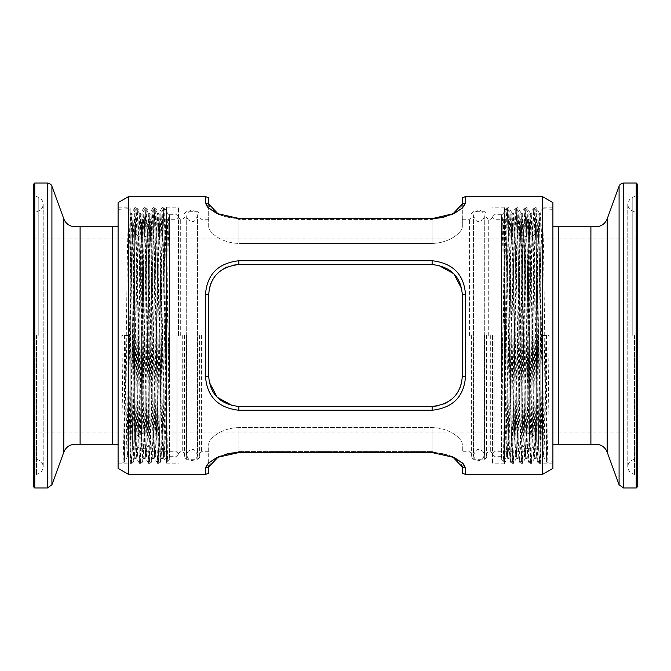 <?xml version="1.0" encoding="UTF-8"?>
<svg xmlns="http://www.w3.org/2000/svg" width="671" height="671" viewBox="0 0 671 671"><rect width="100%" height="100%" fill="white"/><g stroke="black" fill="none" stroke-linecap="round" stroke-linejoin="round"><path stroke-width="0.5" stroke-dasharray="3.35 2.52" d="M209.251 382.118L208.681 376.263L208.681 294.737L205.502 294.401L205.502 376.599C207.012 396.662 218.134 407.876 238.876 410.258L432.124 410.258C452.85 407.884 463.971 396.662 465.498 376.599L465.498 294.401C463.988 274.338 452.866 263.124 432.124 260.742L238.876 260.742C218.15 263.116 207.029 274.338 205.502 294.401M208.681 473.248L208.681 467.083L205.502 468.173L205.502 474.397M199.623 335.5L199.623 457.488L199.623 335.5M184.525 335.5L184.525 457.488L184.525 335.5M178.486 335.5L178.486 207.171L178.486 335.5M130.174 274.649L130.174 462.193L130.174 213.21L130.174 274.649L131.105 222.998L131.684 213.21L132.246 222.52L135.081 421.975L136.213 457.79L137.345 421.975L139.61 249.025L140.742 213.21L141.875 249.025L144.139 421.975L145.272 457.79L146.404 421.975L148.668 249.025L149.801 213.21L150.933 249.025L153.198 421.975L154.33 457.79L155.462 421.975L157.727 249.025L158.859 213.21L159.992 249.025L162.256 421.975L163.389 457.79L164.521 421.975L165.653 335.5L166.408 398.557L166.408 207.171L166.408 463.829L166.408 272.418L164.898 208.681L163.766 245.829L161.501 425.171L160.394 462.294L159.237 425.171L156.972 245.829L155.84 208.681L154.707 245.829L152.443 425.171L151.336 462.294L150.178 425.171L147.914 245.829L146.781 208.681L145.649 245.829L143.384 425.171L142.277 462.294L141.12 425.171L138.855 245.829L137.723 208.681L136.59 245.829L134.326 425.171L133.219 462.294L132.061 425.171L129.797 245.829L128.664 208.681L127.532 245.829L124.563 456.691L124.135 462.319L118.096 461.614L118.096 444.202L118.096 461.614M130.174 335.5L130.174 207.171L130.174 335.5M118.096 202.642L118.096 468.358M128.555 196.603L128.555 474.397M471.377 335.5L471.377 457.488L471.377 335.5M486.475 335.5L486.475 457.488L486.475 335.5M492.514 335.5L492.514 463.829L492.514 335.5M540.826 274.649L540.826 462.193L540.826 274.649L539.316 213.21L538.184 249.025L535.919 421.975L534.787 457.79L533.655 421.975L531.39 249.025L530.258 213.21L529.125 249.025L526.861 421.975L525.728 457.79L524.596 421.975L522.332 249.025L521.199 213.21L520.067 249.025L517.802 421.975L516.67 457.79L515.538 421.975L513.273 249.025L512.141 213.21L511.008 249.025L508.744 421.975L507.637 457.765L506.479 421.975L505.347 335.5L504.592 398.557L504.592 335.5L504.592 463.829L504.592 207.171L504.592 335.5L504.969 245.829L506.077 208.706L506.672 218.335L509.499 425.171L510.606 462.294L511.763 425.171L514.028 245.829L515.16 208.681L516.293 245.829L518.557 425.171L519.664 462.294L520.822 425.171L523.086 245.829L524.219 208.681L525.351 245.829L527.616 425.171L528.723 462.294L529.88 425.171L532.145 245.829L533.277 208.681L534.41 245.829L536.674 425.171L537.781 462.294L538.939 425.171L541.203 245.829L542.336 208.681L543.468 245.829L546.437 456.691L546.865 462.319L552.904 461.614L552.904 444.202L558.8 444.202L558.8 226.798L595.177 226.798M540.826 335.5L540.826 463.829L540.826 335.5M552.904 202.642L552.904 468.358M542.445 196.603L542.445 474.397M208.681 444.37C208.589 438.817 221.204 427.846 238.876 427.586L432.124 427.586C449.679 427.813 462.47 438.834 462.319 444.37L462.319 451.751L462.319 444.37C462.411 438.817 449.796 427.846 432.124 427.586L238.876 427.586C221.321 427.813 208.53 438.834 208.681 444.37L208.681 467.083L208.681 444.37M461.749 288.882L462.319 294.737L462.319 376.263C460.935 394.263 450.87 404.328 432.124 406.458L238.876 406.458L432.124 406.458C451.038 404.194 461.103 394.129 462.319 376.263L462.319 335.5L462.319 376.263L461.757 382.076M460.029 387.796L455.794 395.009M453.864 397.215L446.978 402.55M444.303 403.892L438.507 405.779M432.124 410.258L432.124 406.458L238.876 406.458C220.122 404.328 210.057 394.263 208.681 376.263L208.681 294.737C210.065 276.737 220.13 266.672 238.876 264.542L432.124 264.542C450.878 266.672 460.943 276.737 462.319 294.737C461.136 276.888 451.071 266.823 432.124 264.542L238.876 264.542C219.962 266.806 209.897 276.871 208.681 294.737L208.681 376.263C209.864 394.112 219.929 404.177 238.876 406.458L232.694 405.821M205.502 196.603L205.502 202.952M205.552 203.397L206.114 204.982M207.985 207.465L216.892 213.512L219.862 214.821M219.929 214.846L221.136 215.307M221.329 215.374L222.596 215.81M222.705 215.852L227.192 217.102M227.201 217.102L230.354 217.731M230.774 217.798L235.454 218.318M235.555 218.327L236.88 218.394M238.004 218.427L432.124 218.436L432.124 219.4L238.876 219.4L218.402 214.208L238.876 219.4L432.124 219.4L451.231 214.921L432.124 219.4L432.124 243.414C449.679 243.187 462.47 232.166 462.319 226.63L462.319 219.249L462.319 226.63C462.411 232.183 449.796 243.154 432.124 243.414L238.876 243.414L432.124 243.414L432.124 218.436M433.03 218.427L434.12 218.394M445.301 216.733L451.155 214.812M461.908 205.754L454.032 213.378L451.231 214.921L463.015 207.456M463.04 207.44L464.869 205.016M464.894 204.974L465.338 203.883M465.347 203.867L465.498 196.603M539.316 213.21L540.826 213.21C540.071 211.499 539.316 270.195 538.561 335.5L536.859 448.48L536.297 457.79L535.718 448.002L532.9 249.025L531.768 213.21L530.635 249.025L528.371 421.975L527.238 457.79L526.106 421.975L523.841 249.025L522.709 213.21L521.577 249.025L519.312 421.975L518.18 457.79L517.047 421.975L514.783 249.025L513.65 213.21L512.518 249.025L509.683 448.48L509.121 457.79L508.543 448.002L506.857 335.5C506.102 270.195 505.347 211.499 504.592 213.21L507.771 207.674L506.672 245.1L504.592 412.95L504.592 463.04L507.637 457.765M506.102 208.681L507.612 208.681L506.479 245.829L505.347 335.5L504.592 213.21L504.592 412.95M131.684 213.21L130.174 213.21C130.929 211.499 131.684 270.195 132.439 335.5L134.141 448.48L134.703 457.79L135.282 448.002L138.1 249.025L139.232 213.21L140.365 249.025L142.629 421.975L143.762 457.79L144.894 421.975L147.159 249.025L148.291 213.21L149.423 249.025L151.688 421.975L152.82 457.79L153.953 421.975L156.217 249.025L157.35 213.21L158.482 249.025L161.317 448.48L161.879 457.79L162.457 448.002L164.143 335.5C164.898 270.195 165.653 211.499 166.408 213.21L166.408 462.193L166.408 213.185L163.229 207.674L164.328 245.1L166.408 412.95M130.333 463.325L131.491 425.9L133.755 245.1L134.888 207.649L136.02 245.1L138.285 425.9L139.417 463.351L140.549 425.9L142.814 245.1L143.921 207.674L145.079 245.1L147.343 425.9L148.45 463.325L149.608 425.9L152.426 217.865L153.005 207.649L153.575 217.387L156.402 425.9L157.534 463.351L158.666 425.9L160.931 245.1L162.063 207.649L163.196 245.1L166.408 462.193L166.408 463.04L163.363 457.765M164.898 208.681L163.389 208.681L164.521 245.829L165.653 335.5L166.408 274.649M540.667 463.325L539.509 425.9L537.245 245.1L536.137 207.674L534.98 245.1L532.715 425.9L531.608 463.325L530.451 425.9L528.186 245.1L527.079 207.674L525.921 245.1L523.657 425.9L522.55 463.325L521.392 425.9L519.128 245.1L518.02 207.674L516.863 245.1L514.598 425.9L513.491 463.325L512.334 425.9L510.069 245.1L508.937 207.649L507.804 245.1L504.592 462.193L504.592 274.649M465.498 474.397L465.498 468.048M465.448 467.603L464.886 466.018M463.015 463.535L454.108 457.488L451.138 456.179M451.071 456.154L449.864 455.693M449.671 455.626L448.404 455.19M448.295 455.148L443.808 453.898M443.799 453.898L440.646 453.269M440.226 453.202L435.546 452.682M435.445 452.673L434.12 452.606M432.996 452.573L238.876 452.564L238.876 451.6L219.769 456.079L207.985 463.544M237.97 452.573L236.88 452.606M225.691 454.267L219.845 456.188M207.96 463.56L206.131 465.984M206.106 466.026L205.661 467.117M205.653 467.133L205.502 468.173M208.681 294.737L209.243 288.924M210.971 283.204L215.206 275.991M217.136 273.785L224.022 268.45M226.697 267.108L232.493 265.221M238.876 260.742L238.876 264.542L432.124 264.542L438.306 265.179M205.502 202.827L208.681 203.917L208.681 226.63C208.589 232.183 221.204 243.154 238.876 243.414C221.321 243.187 208.53 232.166 208.681 226.63L208.681 197.752M552.904 335.5L552.904 207.171L552.904 335.5M118.096 335.5L118.096 463.829L118.096 335.5M211.977 209.612L210.493 208.002M209.998 207.347L209.671 206.853M209.478 206.525L209.251 206.089M462.319 197.752L462.319 204.076M462.319 203.917L462.319 226.63L462.319 203.917L465.498 202.827M432.124 451.6L238.876 451.6L432.124 451.6L451.231 456.079L432.124 451.6L432.124 427.586L432.124 451.6M452.598 456.792L451.231 456.079L452.598 456.792M462.319 466.924L462.319 473.248M459.023 461.388L460.507 462.998M461.002 463.653L461.329 464.147M461.522 464.475L461.749 464.911M209.092 465.246L216.968 457.622L219.769 456.079L238.876 451.6L238.876 427.586L238.876 452.564M465.498 468.173L462.319 467.083M208.681 376.263L205.502 376.599M465.498 376.599L462.319 376.263M465.498 294.401L462.319 294.737M540.826 412.95L540.071 453.613L539.509 463.351L538.922 453.135L536.112 245.1L534.946 207.674L533.848 245.1L531.583 425.9L530.417 463.325L529.318 425.9L527.054 245.1L525.888 207.674L524.789 245.1L522.524 425.9L521.359 463.325L520.26 425.9L517.995 245.1L516.829 207.674L515.731 245.1L513.466 425.9L512.3 463.325L511.201 425.9L508.937 245.1L507.771 207.674M130.174 412.95L130.929 453.613L131.491 463.351L132.078 453.135L134.888 245.1L136.054 207.674L137.152 245.1L139.417 425.9L140.583 463.325L141.682 425.9L143.946 245.1L145.112 207.674L146.211 245.1L148.476 425.9L149.641 463.325L150.74 425.9L153.005 245.1L154.171 207.674L155.269 245.1L157.534 425.9L158.7 463.325L159.799 425.9L162.063 245.1L163.229 207.674M33.55 184.223L33.55 486.777M124.563 335.5L124.563 456.691C123.674 483.766 122.793 417.739 121.937 335.5L129.419 335.5L121.937 335.5M75.823 226.798L112.2 226.798L112.2 444.202L118.096 444.202M142.252 335.5L142.252 219.853L142.252 335.5M163.389 208.681L162.256 245.829L159.992 425.171L158.859 462.319L157.727 425.171L155.462 245.829L154.33 208.681L153.198 245.829L150.933 425.171L149.801 462.319L148.668 425.171L146.404 245.829L145.272 208.681L144.139 245.829L141.875 425.171L140.742 462.319L139.61 425.171L137.345 245.829L136.213 208.681L135.081 245.829L132.254 452.665L131.684 462.319L131.105 452.187L129.419 335.5M176.976 335.5L176.976 456.28L176.976 335.5M166.408 272.418L169.428 379.392L169.428 459.3L169.428 257.471L167.725 451.533L167.364 461.363L164.68 456.741L163.581 421.245L161.317 249.755L160.184 214.242L159.052 249.755L156.788 421.245L155.655 456.758L154.523 421.245L152.258 249.755L151.126 214.242L149.994 249.755L147.729 421.245L146.597 456.758L145.464 421.245L143.2 249.755L142.067 214.242L140.935 249.755L138.671 421.245L137.538 456.758L136.406 421.245L134.141 249.755L133.009 214.242L131.877 249.755L129.042 447.532L128.48 456.758L127.893 447.054L126.215 335.5M166.408 398.557L167.347 461.354M112.2 444.202L75.823 444.202M169.428 335.5L169.428 214.72L169.428 335.5M169.428 379.392L169.209 214.259L168.111 249.755L165.846 421.245L164.68 456.741M169.209 214.259L169.428 257.471M118.096 226.798L118.096 209.386L118.096 226.798L112.2 226.798M169.428 262.034L168.689 223.946L168.111 214.242L167.54 223.468L164.714 421.245L163.607 456.741L162.449 421.245L160.184 249.755L159.077 214.259L157.92 249.755L155.655 421.245L154.548 456.741L153.391 421.245L151.126 249.755L150.019 214.259L148.861 249.755L146.597 421.245L145.49 456.741L144.332 421.245L142.067 249.755L140.96 214.259L139.803 249.755L137.538 421.245L136.431 456.741L135.274 421.245L133.009 249.755L131.902 214.259L130.744 249.755L127.926 447.054L127.347 456.758L126.777 447.532L125.083 335.5M637.45 486.777L637.45 184.223M546.437 335.5L546.437 456.691C547.326 483.766 548.207 417.739 549.063 335.5L541.581 335.5L549.063 335.5M552.904 444.202L552.904 461.614M528.748 335.5L528.748 219.853L528.748 335.5M507.612 208.681L508.744 245.829L511.008 425.171L512.141 462.319L513.273 425.171L515.538 245.829L516.67 208.681L517.802 245.829L520.067 425.171L521.199 462.319L522.332 425.171L524.596 245.829L525.728 208.681L526.861 245.829L529.125 425.171L530.258 462.319L531.39 425.171L533.655 245.829L534.787 208.681L535.919 245.829L538.746 452.665L539.316 462.319L539.895 452.187L541.581 335.5M494.024 335.5L494.024 456.28L494.024 335.5M504.592 272.418L501.572 379.392L501.572 459.3L501.572 257.471L503.275 451.533L503.636 461.363L506.32 456.741L507.419 421.245L509.683 249.755L510.816 214.242L511.948 249.755L514.212 421.245L515.345 456.758L516.477 421.245L518.742 249.755L519.874 214.242L521.006 249.755L523.271 421.245L524.403 456.758L525.536 421.245L527.8 249.755L528.933 214.242L530.065 249.755L532.329 421.245L533.462 456.758L534.594 421.245L536.859 249.755L537.991 214.242L539.123 249.755L541.958 447.532L542.52 456.758L543.107 447.054L544.785 335.5M504.592 398.557L503.653 461.354M501.572 335.5L501.572 214.72L501.572 335.5M501.572 379.392L501.791 214.259L502.889 249.755L505.154 421.245L506.32 456.741M501.791 214.259L501.572 257.471M595.177 444.202L558.8 444.202M552.904 226.798L552.904 209.386L552.904 226.798L558.8 226.798M501.572 262.034L502.311 223.946L502.889 214.242L503.46 223.468L506.286 421.245L507.393 456.741L508.551 421.245L510.816 249.755L511.923 214.259L513.08 249.755L515.345 421.245L516.452 456.741L517.609 421.245L519.874 249.755L520.981 214.259L522.139 249.755L524.403 421.245L525.51 456.741L526.668 421.245L528.933 249.755L530.04 214.259L531.197 249.755L533.462 421.245L534.569 456.741L535.726 421.245L537.991 249.755L539.098 214.259L540.256 249.755L543.074 447.054L543.653 456.758L544.223 447.532L545.917 335.5M148.291 335.5L148.291 224.986L148.291 335.5M151.31 335.5L151.31 221.967L151.31 335.5M522.709 335.5L522.709 224.986L522.709 335.5M519.69 335.5L519.69 221.967L519.69 335.5M201.434 335.5L201.434 451.751L201.434 335.5M197.811 335.5L197.811 459.3L197.811 335.5M186.337 335.5L186.337 459.3L186.337 335.5M182.713 335.5L182.713 451.751L182.713 335.5M180.298 335.5L180.298 219.249L180.298 335.5M469.566 335.5L469.566 219.249L469.566 335.5M473.189 335.5L473.189 459.3L473.189 335.5M484.663 335.5L484.663 459.3L484.663 335.5M488.287 335.5L488.287 219.249L488.287 335.5M490.702 335.5L490.702 451.751L490.702 335.5M238.876 219.4L238.876 243.414L238.876 219.4M238.876 406.458L238.876 410.258M432.124 260.742L432.124 264.542M63.804 218.855L63.804 452.145M36.494 335.5L36.494 474.498L36.494 335.5M38.801 335.5L38.801 197.484L38.801 335.5M141.69 335.5L141.69 222.286L141.69 335.5M34.758 183.015L34.758 487.985M47.381 183.015L47.381 487.985M51.919 186.194L51.919 484.806M80.101 226.798L80.101 444.202M142.856 335.5L142.856 219.249L142.856 335.5M141.648 335.5L141.648 432.124L141.648 335.5M607.196 452.145L607.196 218.855M634.506 335.5L634.506 474.498L634.506 335.5M632.199 335.5L632.199 197.484L632.199 335.5M529.31 335.5L529.31 222.286L529.31 335.5M636.242 487.985L636.242 183.015M623.619 487.985L623.619 183.015M619.081 484.806L619.081 186.194M590.899 444.202L590.899 226.798M528.144 335.5L528.144 219.249L528.144 335.5M529.352 335.5L529.352 432.124L529.352 335.5M208.681 451.751L201.434 451.751L199.623 453.562M184.525 213.512L186.337 211.701L197.811 211.701L199.623 213.512M178.486 453.562L180.298 451.751L182.713 451.751L184.525 453.562M178.486 217.438L180.298 219.249L182.713 219.249L184.525 217.438M166.408 207.171L178.486 207.171M118.096 207.171L130.174 207.171M462.319 219.249L469.566 219.249L471.377 217.438M486.475 457.488L484.663 459.3L473.189 459.3L471.377 457.488M492.514 217.438L490.702 219.249L488.287 219.249L486.475 217.438M492.514 453.562L490.702 451.751L488.287 451.751L486.475 453.562M504.592 463.829L492.514 463.829M552.904 463.829L540.826 463.829M471.377 453.562L469.566 451.751L462.319 451.751M536.297 457.79L534.787 457.79M527.238 457.79L525.728 457.79M518.18 457.79L516.67 457.79M509.121 457.79L507.612 457.79M531.768 213.21L530.258 213.21M522.709 213.21L521.199 213.21M513.65 213.21L512.141 213.21M139.232 213.21L140.742 213.21M148.291 213.21L149.801 213.21M157.35 213.21L158.859 213.21M134.703 457.79L136.213 457.79M143.762 457.79L145.272 457.79M152.82 457.79L154.33 457.79M161.879 457.79L163.389 457.79M208.681 219.249L201.434 219.249L199.623 217.438M552.904 207.171L540.826 207.171M504.592 207.171L492.514 207.171M471.377 213.512L473.189 211.701L484.663 211.701L486.475 213.512M118.096 463.829L130.174 463.829M166.408 463.829L178.486 463.829M199.623 457.488L197.811 459.3L186.337 459.3L184.525 457.488M216.892 213.512L219.769 214.921L216.892 213.512M454.108 213.512L451.231 214.921L454.108 213.512M216.892 457.488L219.769 456.079L216.892 457.488M454.108 457.488L451.231 456.079L454.108 457.488M539.476 463.325L536.272 457.765M534.946 207.674L531.742 213.235M530.417 463.325L527.213 457.765M525.888 207.674L522.684 213.235M521.359 463.325L518.155 457.765M516.829 207.674L513.625 213.235M512.3 463.325L509.096 457.765M540.641 463.351L539.509 463.351M536.112 207.649L534.98 207.649M531.583 463.351L530.451 463.351M527.054 207.649L525.921 207.649M522.524 463.351L521.392 463.351M517.995 207.649L516.863 207.649M513.466 463.351L512.334 463.351M508.937 207.649L507.804 207.649M512.166 213.235L508.962 207.674M516.695 457.765L513.491 463.325M521.224 213.235L518.02 207.674M525.754 457.765L522.55 463.325M530.283 213.235L527.079 207.674M534.812 457.765L531.608 463.325M539.341 213.235L536.137 207.674M134.863 207.674L131.659 213.235M139.392 463.325L136.188 457.765M143.921 207.674L140.717 213.235M148.45 463.325L145.246 457.765M152.98 207.674L149.776 213.235M157.509 463.325L154.305 457.765M162.038 207.674L158.834 213.235M131.491 463.351L130.359 463.351M136.02 207.649L134.888 207.649M140.549 463.351L139.417 463.351M145.079 207.649L143.946 207.649M149.608 463.351L148.476 463.351M154.137 207.649L153.005 207.649M158.666 463.351L157.534 463.351M163.196 207.649L162.063 207.649M161.904 457.765L158.7 463.325M157.375 213.235L154.171 207.674M152.845 457.765L149.641 463.325M148.316 213.235L145.112 207.674M143.787 457.765L140.583 463.325M139.258 213.235L136.054 207.674M134.728 457.765L131.524 463.325M142.252 221.69L141.69 222.286C137.404 222.982 135.072 225.49 134.703 229.817L134.703 441.183C135.148 445.77 137.664 448.287 142.252 448.731C146.84 448.287 149.356 445.77 149.801 441.183L149.801 229.817C149.356 225.23 146.84 222.713 142.252 222.269C137.664 222.713 135.148 225.23 134.703 229.817L134.703 441.183C135.148 436.595 137.664 434.078 142.252 433.634C146.84 434.078 149.356 436.595 149.801 441.183L149.801 229.817C149.356 234.405 146.84 236.922 142.252 237.366C137.664 236.922 135.148 234.405 134.703 229.817L134.703 335.5L134.703 229.817C135.072 234.145 137.404 236.653 141.69 237.349L142.252 237.945M33.55 216.247C34.85 212.799 35.831 211.315 36.494 211.801L38.801 210.82C41.602 209.478 43.07 207.255 43.212 204.152L43.212 335.5L43.212 204.152C43.07 201.048 41.602 198.826 38.801 197.484L36.494 196.502C37.048 196.695 34.171 196.234 33.55 192.057M33.55 454.753C34.171 458.93 37.048 459.392 36.494 459.199L38.801 460.18C41.602 461.522 43.07 463.745 43.212 466.848L43.212 335.5L43.212 466.848C42.692 472.09 39.119 473.483 38.801 473.516L36.494 474.498C37.048 474.305 34.171 474.766 33.55 478.943M142.252 449.31L141.69 448.714C137.404 448.018 135.072 445.51 134.703 441.183L134.703 335.5L134.703 441.183C135.072 436.855 137.404 434.347 141.69 433.651L142.252 433.055M160.369 462.319L158.859 462.319M151.31 462.319L149.801 462.319M142.252 462.319L140.742 462.319M133.194 462.319L131.684 462.319M155.84 208.681L154.33 208.681M146.781 208.681L145.272 208.681M137.723 208.681L136.213 208.681M128.664 208.681L118.096 209.386M178.486 454.77L176.976 456.28L169.428 456.28M142.252 219.853L142.856 219.249L176.976 219.249L178.486 217.74M33.55 432.124L141.648 432.124L142.252 432.728M142.252 238.272L141.648 238.876L33.55 238.876M169.428 459.3L167.364 461.363M178.486 453.26L176.976 451.751L142.856 451.751L142.252 451.147M178.486 216.23L176.976 214.72L169.428 214.72M169.243 214.242L168.111 214.242L164.923 208.706M164.714 456.758L163.581 456.758L160.394 462.294M160.184 214.242L159.052 214.242L155.865 208.706M155.655 456.758L154.523 456.758L151.336 462.294M151.126 214.242L149.994 214.242L146.806 208.706M146.597 456.758L145.464 456.758L142.277 462.294M142.067 214.242L140.935 214.242L137.748 208.706M137.538 456.758L136.406 456.758L133.219 462.294M133.009 214.242L131.877 214.242L128.689 208.706M128.48 456.758L127.347 456.758L124.16 462.294M163.363 208.706L160.151 214.259M158.834 462.294L155.622 456.741M154.305 208.706L151.092 214.259M149.776 462.294L146.563 456.741M145.246 208.706L142.034 214.259M140.717 462.294L137.505 456.741M136.188 208.706L132.975 214.259M131.659 462.294L128.446 456.741M186.697 335.5L186.697 215.928C188.031 211.742 189.818 209.956 192.074 210.551C195.336 210.87 197.131 212.665 197.45 215.928L197.45 455.072C197.131 458.335 195.336 460.13 192.074 460.449C189.818 461.044 188.031 459.258 186.697 455.072L186.697 215.928C187.016 219.191 188.811 220.985 192.074 221.304C193.944 222.076 195.739 220.289 197.45 215.928L197.45 455.072C195.739 450.711 193.944 448.924 192.074 449.696C188.811 450.015 187.016 451.809 186.697 455.072L186.697 335.5M528.748 221.69L529.31 222.286C533.596 222.982 535.928 225.49 536.297 229.817L536.297 441.183C535.768 445.854 533.252 448.371 528.748 448.731C524.16 448.287 521.644 445.77 521.199 441.183L521.199 229.817C521.644 225.23 524.16 222.713 528.748 222.269C533.336 222.713 535.852 225.23 536.297 229.817L536.297 441.183C535.852 436.595 533.336 434.078 528.748 433.634C524.16 434.078 521.644 436.595 521.199 441.183L521.199 229.817C521.728 234.489 524.244 237.006 528.748 237.366C533.336 236.922 535.852 234.405 536.297 229.817L536.297 335.5L536.297 229.817C535.928 234.145 533.596 236.653 529.31 237.349L528.748 237.945M637.45 216.247C636.15 212.799 635.169 211.315 634.506 211.801L632.199 210.82C629.398 209.478 627.93 207.255 627.788 204.152L627.788 335.5L627.788 204.152C629.297 199.388 630.774 197.165 632.199 197.484L634.506 196.502C633.952 196.695 636.829 196.234 637.45 192.057M637.45 454.753C636.829 458.93 633.952 459.392 634.506 459.199L632.199 460.18C629.398 461.522 627.93 463.745 627.788 466.848L627.788 335.5L627.788 466.848C628.308 472.09 631.881 473.483 632.199 473.516L634.506 474.498C633.952 474.305 636.829 474.766 637.45 478.943M528.748 449.31L529.31 448.714C533.596 448.018 535.928 445.51 536.297 441.183L536.297 335.5L536.297 441.183C535.928 436.855 533.596 434.347 529.31 433.651L528.748 433.055M510.631 462.319L512.141 462.319M519.69 462.319L521.199 462.319M528.748 462.319L530.258 462.319M537.807 462.319L539.316 462.319M515.16 208.681L516.67 208.681M524.219 208.681L525.728 208.681M533.277 208.681L534.787 208.681M542.336 208.681L552.904 209.386M492.514 454.77L494.024 456.28L501.572 456.28M528.748 219.853L528.144 219.249L494.024 219.249L492.514 217.74M637.45 432.124L529.352 432.124L528.748 432.728M528.748 238.272L529.352 238.876L637.45 238.876M501.572 459.3L503.636 461.363M492.514 453.26L494.024 451.751L528.144 451.751L528.748 451.147M492.514 216.23L494.024 214.72L501.572 214.72M501.757 214.242L502.889 214.242L506.077 208.706M506.286 456.758L507.419 456.758L510.606 462.294M510.816 214.242L511.948 214.242L515.135 208.706M515.345 456.758L516.477 456.758L519.664 462.294M519.874 214.242L521.006 214.242L524.194 208.706M524.403 456.758L525.536 456.758L528.723 462.294M528.933 214.242L530.065 214.242L533.252 208.706M533.462 456.758L534.594 456.758L537.781 462.294M537.991 214.242L539.123 214.242L542.311 208.706M542.52 456.758L543.653 456.758L546.84 462.294M507.637 208.706L510.849 214.259M512.166 462.294L515.378 456.741M516.695 208.706L519.908 214.259M521.224 462.294L524.437 456.741M525.754 208.706L528.966 214.259M530.283 462.294L533.495 456.741M534.812 208.706L538.025 214.259M539.341 462.294L542.554 456.741M484.303 335.5L484.303 215.928C482.969 211.742 481.182 209.956 478.926 210.551C475.664 210.87 473.869 212.665 473.55 215.928L473.55 455.072C473.869 458.335 475.664 460.13 478.926 460.449C481.182 461.044 482.969 459.258 484.303 455.072L484.303 215.928C483.984 219.191 482.189 220.985 478.926 221.304C477.056 222.076 475.261 220.289 473.55 215.928L473.55 455.072C475.261 450.711 477.056 448.924 478.926 449.696C482.189 450.015 483.984 451.809 484.303 455.072L484.303 335.5M148.291 224.986L151.31 221.967L519.69 221.967L522.709 224.986M522.709 432.124L148.291 432.124M522.709 446.014L519.69 449.033L151.31 449.033L148.291 446.014M522.709 238.876L148.291 238.876"/><path stroke-width="1.01" d="M219.845 456.188L218.402 456.792L208.681 467.083L208.681 473.248L205.502 474.397L205.502 468.173L208.513 463.015L216.892 457.488L238.876 452.564L432.124 452.564L454.108 457.488L462.487 463.015L465.498 468.173L465.498 474.397L542.445 474.397L542.445 196.603L465.498 196.603L465.498 202.827L462.487 207.985L454.108 213.512L433.03 218.427M205.502 196.603L208.681 197.752L208.681 203.917L205.502 202.827L205.502 196.603L128.555 196.603L128.555 474.397L118.096 468.358L118.096 202.642L128.555 196.603M232.493 265.221L238.876 264.542C220.122 266.672 210.057 276.737 208.681 294.737L208.681 376.263L205.502 376.599L205.502 294.401C207.012 274.338 218.134 263.124 238.876 260.742L432.124 260.742C452.85 263.116 463.971 274.338 465.498 294.401L465.498 376.599C463.988 396.662 452.866 407.876 432.124 410.258L238.876 410.258C218.15 407.884 207.029 396.662 205.502 376.599M542.445 474.397L552.904 468.358L552.904 202.642L542.445 196.603M461.757 382.076L460.029 387.796M455.794 395.009L453.864 397.215M446.978 402.55L444.303 403.892M438.507 405.779L432.124 406.458C450.878 404.328 460.943 394.263 462.319 376.263L462.319 294.737C460.935 276.737 450.87 266.672 432.124 264.542L238.876 264.542L238.876 260.742M232.694 405.821L217.136 397.215L209.251 382.118M205.502 202.952L205.552 203.397M206.114 204.982L207.985 207.465M236.88 218.394L238.004 218.427M434.12 218.394L435.445 218.327M435.571 218.318L438.884 217.991M439.027 217.974L440.117 217.815M440.646 217.731L442.164 217.454M442.264 217.438L445.309 216.733M451.155 214.812L452.598 214.208L462.319 203.917L462.319 197.752L465.498 196.603M432.124 218.436L238.876 218.436L216.892 213.512L208.513 207.985L205.502 202.827M465.498 468.048L465.448 467.603M464.886 466.018L463.015 463.535M434.12 452.606L432.996 452.573M238.876 452.564L237.97 452.573M236.88 452.606L235.555 452.673M235.429 452.682L232.116 453.009M231.973 453.026L230.883 453.185M230.354 453.269L228.836 453.546M228.736 453.562L225.691 454.267M209.243 288.924L210.971 283.204M215.206 275.991L217.136 273.785M224.022 268.45L226.697 267.108M438.306 265.179L453.864 273.785L461.749 288.882M208.681 376.263C210.065 394.263 220.13 404.328 238.876 406.458L432.124 406.458L432.124 410.258M465.498 294.401L462.319 294.737M465.498 376.599L462.319 376.263M208.681 294.737L205.502 294.401M209.251 206.089L208.681 203.917L218.402 214.208L213.604 211.038M213.303 210.795L212.782 210.35M462.319 204.076L461.908 205.754M465.498 202.827L462.319 203.917M465.498 474.397L462.319 473.248L462.319 467.083L452.598 456.792L457.396 459.962M457.697 460.205L458.218 460.65M461.749 464.911L462.319 466.924M205.502 468.173L208.681 467.083L208.857 465.9M208.882 465.825L209.092 465.246M465.498 468.173L462.319 467.083M118.096 444.202L112.2 444.202L112.2 226.798L75.152 226.798C69.709 226.521 65.926 223.871 63.804 218.855L51.919 186.194C52.07 186.622 51.608 183.636 47.381 183.015L34.758 183.015L33.55 184.223L33.55 486.777L34.758 487.985L34.758 183.015M63.804 218.855L63.804 452.145C65.926 447.129 69.709 444.479 75.152 444.202L112.2 444.202M112.2 226.798L117.601 226.798M558.8 444.202L595.848 444.202C601.291 444.479 605.074 447.129 607.196 452.145L607.196 218.855C605.074 223.871 601.291 226.521 595.848 226.798L558.8 226.798L558.8 444.202L553.399 444.202M637.45 335.5L637.45 486.777L636.242 487.985L636.242 183.015L637.45 184.223L637.45 335.5M552.904 226.798L558.8 226.798M432.124 264.542L432.124 260.742M238.876 410.258L238.876 406.458M63.804 452.145L51.919 484.806L47.381 487.985L47.381 183.015M51.919 484.806L51.919 186.194M80.101 444.202L80.101 226.798M607.196 218.855L619.081 186.194C618.93 186.622 619.392 183.636 623.619 183.015L623.619 487.985L636.242 487.985M619.081 186.194L619.081 484.806L623.619 487.985M590.899 226.798L590.899 444.202M205.502 474.397L128.555 474.397M47.381 487.985L34.758 487.985M607.196 452.145L619.081 484.806M623.619 183.015L636.242 183.015"/></g></svg>
